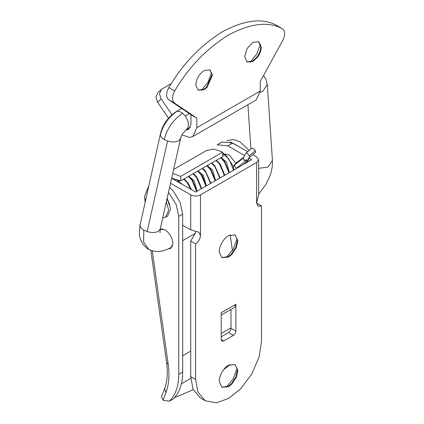 <?xml version="1.0" encoding="UTF-8"?>
<svg xmlns="http://www.w3.org/2000/svg" width="424" height="424" viewBox="0 0 424 424"><rect width="100%" height="100%" fill="white"/><g stroke="black" fill="none" stroke-linecap="round" stroke-linejoin="round"><path stroke-width="0.64" d="M247.913 159.975L249.752 156.339L247.229 153.212L246.01 153.159L243.318 157.919L244.012 160.007L247.913 159.975L248.681 158.809M249.535 157.304L248.13 160.691L245.591 161.009L244.012 160.007M235.638 163.537L234.742 164.867C234.573 166.303 235.177 167.39 236.55 168.132L236.868 168.254M249.752 156.339L249.407 157.383M245.984 153.128L251.898 148.214L253.144 148.294L255.386 150.663L255.471 152.423L249.561 157.341M166.293 201.978L168.45 209.202L168.524 210.643L165.519 217.274L162.684 217.952M167.035 198.681L170.406 208.078L170.475 209.514L167.475 216.15L165.519 217.274M169.796 204.887L167.114 198.331M168.089 248.957L170.581 248.459L172.854 243.948C172.616 238.129 170.013 233.439 165.058 229.882L160.177 229.04M163.929 400.224L163.532 400.404M163.081 400.039L161.47 396.742L164.644 388.501L165.895 392.735L163.081 400.039L163.484 400.436L169.515 401.083C175.594 395.041 178.679 386.126 178.774 374.323L178.774 216.388L176.13 204.326L168.466 192.332M230.264 364.417L223.559 369.786M193.227 389.725L174.508 397.707M180.725 180.878L180.725 176.373L222.695 152.142L222.695 156.647L180.725 180.878L171.72 178.281M222.695 152.142L213.94 149.078L206.451 150.515L173.628 169.468M180.725 176.373L172.738 173.405M145.103 201.808L144.611 196.301L145.278 201.034M178.774 216.388L182.675 214.136L180.131 202.312L173.262 191.076L169.579 187.392M182.675 214.136L182.675 372.071C182.585 383.868 179.495 392.788 173.416 398.825L173.193 399M232.421 250.568L230.211 234.822M240.98 147.822L230.094 141.802M249.211 150.446L239.936 141.812L233.566 139.485L227.699 140.524L226.829 141.022M256.859 203.202L256.859 201.13M173.188 399L169.287 401.252L173.416 398.825M148.601 186.295L144.611 196.301M252.953 42.31L247.086 48.506L244.659 56.684L247.086 62.052L252.953 61.469L257.691 57.023C259.859 53.864 261.036 50.811 261.226 47.87L261.253 47.101L258.82 41.732L252.953 42.31M246.848 61.904L252.466 61.189L257.204 56.742C259.371 53.578 260.548 50.53 260.739 47.583L260.76 46.82L258.571 41.6M250.123 62.153L256.759 54.087L260.426 44.308M207.066 87.355L204.151 89.65L198.284 90.227L195.867 85.436C196.121 79.251 198.883 74.269 204.151 70.49L210.018 69.907L212.445 75.276L207.066 87.355M209.769 69.775L211.899 73.898L211.958 74.995L206.578 87.068L203.663 89.369L198.045 90.079M211.618 72.483L207.956 82.267L201.315 90.328M171.323 83.528L161.343 89.448L159.498 93.858L161.115 98.898L157.553 102.205L155.931 97.165L157.776 92.755L161.343 89.448M260.272 91.059L256.271 99.905L192.825 136.533L196.831 127.688L196.831 118.105L174.37 102.995C171.741 100.462 171.847 96.444 174.699 90.948C188.542 67.358 206.493 48.707 228.552 34.985C250.611 23.23 268.562 21.158 282.405 28.768C285.257 30.973 285.363 34.863 282.734 40.434L260.272 81.477L260.272 91.059L196.831 127.688M276.549 25.387L282.532 28.837L276.549 25.387C262.705 17.776 244.754 19.854 222.695 31.604C200.637 45.326 182.686 63.976 168.842 87.567C165.991 93.068 165.885 97.08 168.513 99.614L190.975 114.724L196.831 118.105M186.131 129.85L188.685 129.362L190.975 124.306L190.975 114.724M181.97 134.827L189.21 137.44L192.825 136.533M157.553 102.205L168.487 118.206M171.943 114.745L161.115 98.898M231.811 254.453L228.552 257.018L221.996 257.67L219.298 252.312C218.535 247.356 223.713 237.875 228.552 235.606L235.108 234.954L237.827 240.959L236.269 247.802L231.811 254.453M234.859 234.822L237.27 239.454L237.339 240.678L235.781 247.521L231.324 254.172L228.064 256.737L221.757 257.522M237.122 238.511L233.333 249.073L226.082 257.638M231.811 384.07L228.552 386.635L221.996 387.287L219.298 381.923C218.535 376.973 223.713 367.491 228.552 365.223L235.108 364.571L237.827 370.576L236.269 377.413L231.811 384.07M234.859 364.439L237.27 369.066L237.339 370.295L235.781 377.132L231.324 383.789L228.064 386.354L221.757 387.139M237.122 368.127L233.333 378.69L226.082 387.25M235.898 163.309L229.283 154.993L224.678 154.14M235.871 304.273L221.233 312.726L221.233 339.582L221.948 341.161L223.671 340.986L233.433 335.352C234.907 334.324 235.718 332.914 235.871 331.128L235.871 304.273L234.446 307.437L221.233 315.064M221.233 336.762L228.552 332.538C230.025 331.504 230.836 330.1 230.99 328.309L230.99 309.43M170.522 183.221L190.731 194.892C193.98 196.407 197.234 196.407 200.488 194.892L200.488 235.463L198.845 232.182L190.731 229.829L182.675 225.181M258.635 159.668L258.635 194.855L256.615 203.064L256.615 162.487L258.635 159.668L256.615 156.853L252.794 154.649M190.731 241.102L195.607 243.917L195.607 379.448L190.731 376.634L190.731 241.102L195.607 232.649L195.422 231.213M195.607 243.917C198.554 241.86 200.181 239.041 200.488 235.463M261.497 205.879L256.615 203.064L258.041 206.223L261.497 205.879L261.497 341.41L259.181 356.748L251.845 373.878L240.678 388.797L228.552 398.47L216.426 402.8L205.258 400.775L197.923 392.115L195.607 379.448M190.731 376.634L193.042 389.301L200.377 397.961L205.258 400.775M171.646 178.239L195.607 192.072L251.734 159.668L248.946 158.062M232.702 143.047L227.821 145.861L217.12 144.801L222.001 141.987L232.702 143.047L247.701 151.702M227.821 145.861L244.235 155.338M256.615 162.487L200.488 194.892M258.635 168.312L267.957 167.13L272.425 160.452M260.225 92.358L262.848 91.34L267.284 84.35M186.496 129.596L188.214 127.115C188.982 123.654 187.97 119.934 185.177 115.953L182.643 113.282C180.582 111.66 178.684 111.024 176.951 111.38L175.965 111.788C167.872 117.172 162.689 124.571 160.415 133.979L160.452 133.793M180.672 138.166L178.954 140.641C176.045 142.273 172.245 142.4 167.565 141.028L164.194 139.517C161.942 138.144 160.675 136.639 160.389 135.007L160.41 133.979M180.624 138.452L160.198 228.987L158.528 231.17C155.613 232.803 151.819 232.93 147.139 231.557L143.768 230.047C141.526 228.674 140.259 227.169 139.962 225.536L160.426 133.894M172.547 245.777L171.068 247.383L172.155 246.752M160.034 229.834L162.843 228.971M235.437 163.669L243.816 157.06M234.742 164.867L243.302 158.094M236.55 168.132L245.591 161.009M249.471 155.582L255.386 150.663M233.926 169.95L233.28 168.535M197.102 191.213L194.091 180.725L188.94 176.336M206.329 185.882L203.324 175.393L198.162 170.999M215.562 180.55L212.557 170.066L207.389 165.667M229.411 172.557L226.4 162.069L221.222 157.67M181.249 183.783L172.679 178.833L176.739 179.749L182.548 184.53M190.784 189.29L187.334 182.929L183.809 179.098M196.699 191.441L191.95 180.264L188.42 176.437M201.315 188.781L196.561 177.598L193.037 173.771M205.926 186.115L201.177 174.937L197.653 171.111M210.543 183.449L205.788 172.271L202.264 168.445M215.159 180.788L210.405 169.605L206.88 165.779M219.77 178.122L215.021 166.945L211.491 163.118M224.386 175.457L219.632 164.279L216.108 160.452M229.002 172.796L224.248 161.618L220.724 157.786M233.613 170.13L228.859 158.952L222.695 153.297M150.838 250.33L166.6 362.626L168.164 364.115C169.674 375.198 168.922 384.738 165.895 392.735M152.258 250.801L168.164 364.115M230.99 327.842L221.233 333.476M190.731 351.088L182.675 355.736M190.763 378.378L181.408 383.784M178.774 374.323L182.675 372.071M168.513 99.614L174.37 102.995M168.842 87.567L174.699 90.948M235.871 331.128L230.99 328.309M233.433 335.352L228.552 332.538M223.671 340.986L221.233 339.582M190.731 229.829L190.731 194.892M185.177 115.953L189.279 113.584M147.139 231.557L167.565 141.028M160.389 135.007C162.97 125.027 168.492 117.151 176.951 111.38M164.194 139.517C167.088 128.424 173.236 119.679 182.643 113.282M171.089 247.372C163.24 252.031 155.847 252.725 148.904 249.455L148.888 249.445C147.594 249.084 145.596 247.298 142.899 244.086C140.45 239.846 139.263 236.417 139.332 233.799L139.962 225.536M148.888 249.445L143.641 242.205L143.768 230.047M243.116 164.644L248.13 160.691M233.237 170.718L233.232 168.821M233.274 168.821L233.751 166.054L235.331 163.759M191.457 189.671L188.235 183.279L184.186 178.88M197.065 191.229L192.236 179.787L188.797 176.22M201.681 188.569L196.27 176.389L193.413 173.554M206.297 185.903L202.078 175.287L198.029 170.893M210.908 183.237L205.486 171.052L202.64 168.227M215.524 180.576L210.664 169.091L207.257 165.561M220.136 177.91L214.83 165.864L211.868 162.901M224.752 175.244L220.284 164.284L216.484 160.235M229.368 172.584L224.275 160.807L221.1 157.569M233.979 169.918L232.967 165.646L225.616 154.829L222.695 153.022M185.171 180.38L183.422 179.32M172.616 178.276L172.319 178.626M194.399 175.048L197.563 178.451L200.791 186.364M223.861 173.034L224.026 175.668M225.457 153.981L222.695 155.576M179.771 180.359L177.545 181.642M164.644 388.501C167.31 381.621 167.962 372.998 166.6 362.626M272.431 160.479L267.316 84.694M250.907 149.036L247.918 104.728M181.684 108.475L176.002 111.756M190.408 127.348L186.369 129.68M182.675 240.678L195.586 233.227M160.712 229.453L161.804 228.822M272.436 160.585L272.256 166.727L271.137 172.271L269.606 176.819L265.981 184.26L258.635 194.224M263.564 75.461L265.822 78.997L267.306 84.567M180.656 138.272C181.143 135.95 182.765 133.401 182.739 133.549L186.491 129.596M139.326 233.767L139.994 224.476M160.039 232.606L160.203 228.928"/></g></svg>
